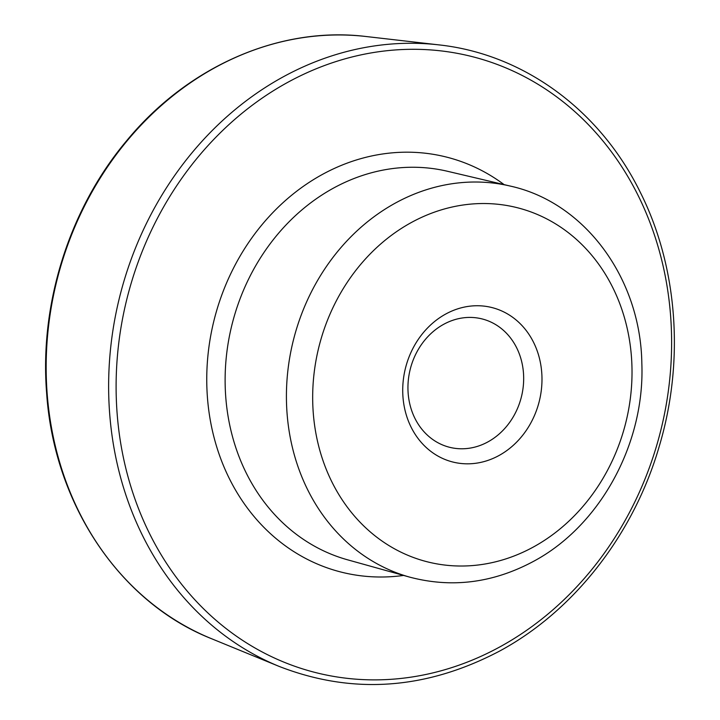 <?xml version="1.0" encoding="UTF-8"?>
<svg xmlns="http://www.w3.org/2000/svg" width="720" height="720" viewBox="0 0 720 720"><rect width="100%" height="100%" fill="white"/><g stroke="black" fill="none" stroke-linecap="round" stroke-linejoin="round"><path stroke-width="1.08" d="M445.869 313.956A79.668 68.922 -75.6 0 1 541.368 389.799A79.668 68.922 -75.6 0 1 429.813 450.585A79.668 68.922 -75.6 0 1 445.869 313.956M443.808 324.243A66.204 57.276 -75.6 0 1 482.292 318.978A66.204 57.276 -75.6 0 1 521.28 397.359A66.204 57.276 -75.6 0 1 449.325 447.219A66.204 57.276 -75.6 0 1 408.015 391.005A66.204 57.276 -75.6 0 1 443.808 324.243M533.07 547.182A182.673 158.04 -75.6 0 1 314.091 373.275A182.673 158.04 -75.6 0 1 569.889 233.892A182.673 158.04 -75.6 0 1 533.07 547.182M409.68 577.125A201.915 174.69 -75.6 0 1 293.724 338.859A201.915 174.69 -75.6 0 1 510.219 186.066C584.982 202.392 640.665 278.523 641.835 363.393C645.003 443.718 599.958 526.23 532.926 561.672C492.732 583.065 451.647 588.213 409.68 577.125L347.598 559.818A200.619 173.565 -75.6 0 1 232.38 323.082A200.619 173.565 -75.6 0 1 447.489 171.279L510.219 186.066M366.057 36.513C280.179 25.965 188.181 66.042 126.801 140.562C69.705 208.296 39.519 303.192 46.602 392.652C53.865 503.811 119.664 602.253 211.266 638.595A313.038 270.828 -75.6 0 1 57.492 278.118A313.038 270.828 -75.6 0 1 366.057 36.513L438.831 44.874C523.395 53.982 599.877 109.962 640.188 192.096C677.673 266.445 684.765 360.837 659.331 446.058C633.825 534.249 574.011 611.028 499.455 651.159C425.799 689.814 352.332 694.881 279.045 666.369A323.145 279.567 -75.6 0 1 120.321 294.273A323.145 279.567 -75.6 0 1 438.831 44.874M499.491 647.1A317.772 274.914 -75.6 0 1 118.575 344.583A317.772 274.914 -75.6 0 1 563.544 102.123A317.772 274.914 -75.6 0 1 499.491 647.1M403.605 575.433A214.083 185.211 -75.6 0 1 214.497 318.483A214.083 185.211 -75.6 0 1 504.09 184.617M211.266 638.595L279.045 666.369"/></g></svg>
